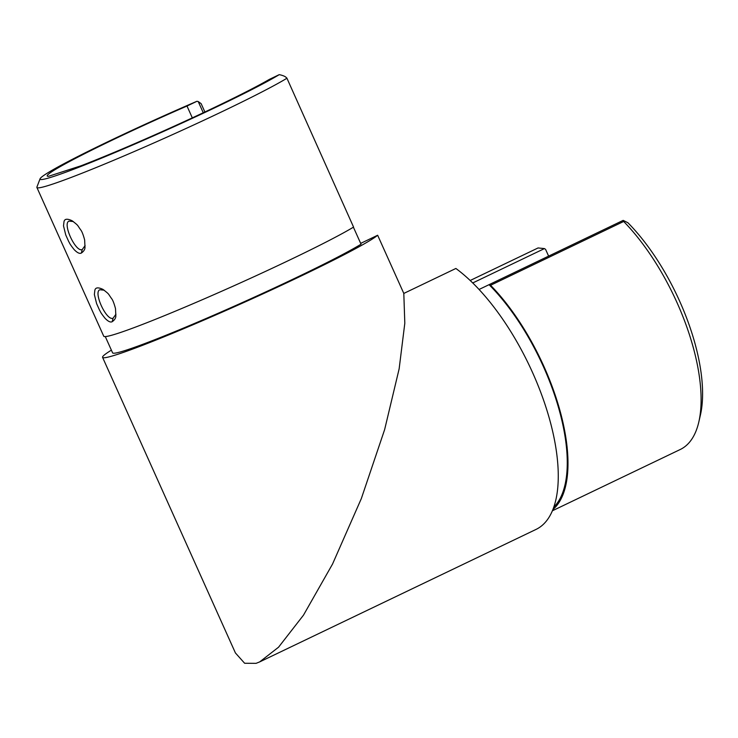 <?xml version="1.0" encoding="UTF-8"?>
<svg xmlns="http://www.w3.org/2000/svg" width="738" height="738" viewBox="0 0 738 738"><rect width="100%" height="100%" fill="white"/><g stroke="black" fill="none" stroke-linecap="round" stroke-linejoin="round"><path stroke-width="1.11" d="M203.264 112.757L198.227 101.558L196.908 101.29L187 106.041A127.794 6.651 -24.2 0 0 47.214 175.967A127.794 6.651 -24.2 0 0 48.496 176.317L80.959 165.81A127.794 6.651 -24.2 0 0 269.315 79.409L279.222 74.658L280.541 74.925C284.315 75.913 286.372 77.056 286.722 78.366A141.927 7.389 155.8 0 1 143.55 147.489A141.927 7.389 155.8 0 1 36.9 187.48A141.927 7.389 155.8 0 1 36.918 187.055L40.073 178.781A135.644 7.057 -24.2 0 0 139.353 142.111A135.644 7.057 -24.2 0 0 279.222 74.658M187 106.041L192.314 117.868M360.679 243.383L377.653 235.247A151.659 7.897 155.8 0 1 231.953 307.829A151.659 7.897 155.8 0 1 102.573 357.358L235.422 652.955L244.629 663.259L256.086 663.342L259.693 661.894L278.549 647.208L303.475 615.169L332.534 564.063L361.334 498.574L384.636 429.59L399.138 368.852L404.811 323.226L403.806 293.429L455.881 268.466A151.659 64.815 -115.6 0 1 547.328 411.592A151.659 64.815 -115.6 0 1 536.009 529.432L259.748 661.866M403.806 293.429L377.653 235.247M102.573 357.358A151.659 7.897 155.8 0 1 111.392 350.163M105.285 336.583L112.6 352.847A140.663 7.325 -24.2 0 0 219.444 312.709A140.663 7.325 -24.2 0 0 361.039 244.195L353.401 227.184M623.675 221.465L623.167 220.385L627.9 222.738A135.644 57.97 64.4 0 1 700.427 414.996L698.84 421.887A141.927 60.654 -115.6 0 0 623.675 221.465L490.567 285.274A141.927 60.654 64.4 0 1 559.865 410.245A141.927 60.654 64.4 0 1 552.91 509.543M552.402 510.779L680.27 449.488A141.927 60.654 -115.6 0 0 698.84 421.887M548.62 256.123L545.585 249.361L544.432 248.586L472.726 282.958M470.18 280.495L538.067 247.95L544.432 248.586M112.185 321.703C110.515 322.598 108.126 321.464 105.045 318.29C99.981 311.943 100.654 311.87 99.538 310.144L96.595 303.586L94.363 294.527L94.861 290.246C95.479 287.414 98.182 287.137 102.979 289.407C109.99 294.849 107.674 293.217 111.678 298.696C112.849 300.181 114.122 303.493 115.497 308.613L115.829 315.624C115.967 317.866 114.759 319.895 112.185 321.703L113.089 318.216L115.958 314.213M81.337 253.06C79.667 253.955 77.278 252.82 74.197 249.647C69.132 243.3 69.806 243.226 68.689 241.501L65.747 234.942L63.514 225.883L64.012 221.603C64.63 218.771 67.333 218.494 72.13 220.763C79.141 226.206 76.826 224.573 80.829 230.053C82.001 231.538 83.274 234.85 84.649 239.97L84.981 246.981C85.119 249.223 83.901 251.252 81.337 253.06L82.241 249.573L85.11 245.579M353.567 227.092L286.824 77.979L353.567 227.092A141.927 7.389 155.8 0 1 210.395 296.206A141.927 7.389 155.8 0 1 103.735 336.205L36.9 187.48M196.908 101.29A135.644 7.057 -24.2 0 0 40.073 178.781M198.227 101.558L201.133 103.643L204.887 111.992M490.567 285.274A3.136 1.338 -115.6 0 0 489.1 284.656A3.136 1.338 -115.6 0 0 489.063 284.674L479.054 289.471M553.832 507.061A140.663 60.119 -115.6 0 0 558.288 406.776A140.663 60.119 -115.6 0 0 489.063 284.674M73.32 221.548L69.031 221.123C62.204 223.282 75.59 252.608 82.241 249.573M104.169 290.182L99.879 289.757C93.053 291.925 106.438 321.251 113.089 318.216M623.149 220.394L489.1 284.656"/></g></svg>
